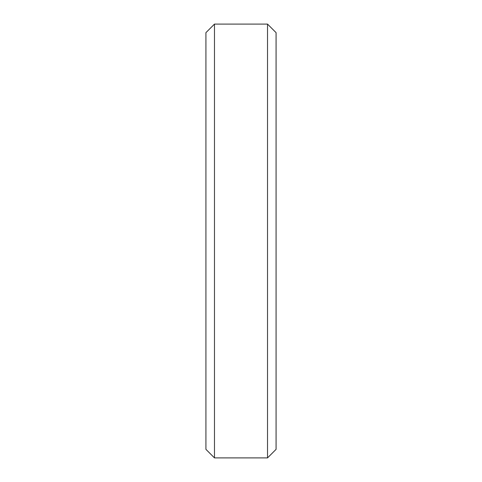 <?xml version="1.0" encoding="UTF-8"?>
<svg xmlns="http://www.w3.org/2000/svg" width="482" height="482" viewBox="0 0 482 482"><rect width="100%" height="100%" fill="white"/><g stroke="black" fill="none" stroke-linecap="round" stroke-linejoin="round"><path stroke-width="0.72" d="M205.922 241L205.922 449.344L214.478 457.9L214.478 24.1L205.922 32.656L205.922 241M267.522 24.1L276.078 32.656L276.078 449.344L267.522 457.9L267.522 24.1L214.478 24.1M267.522 457.9L214.478 457.9"/></g></svg>
